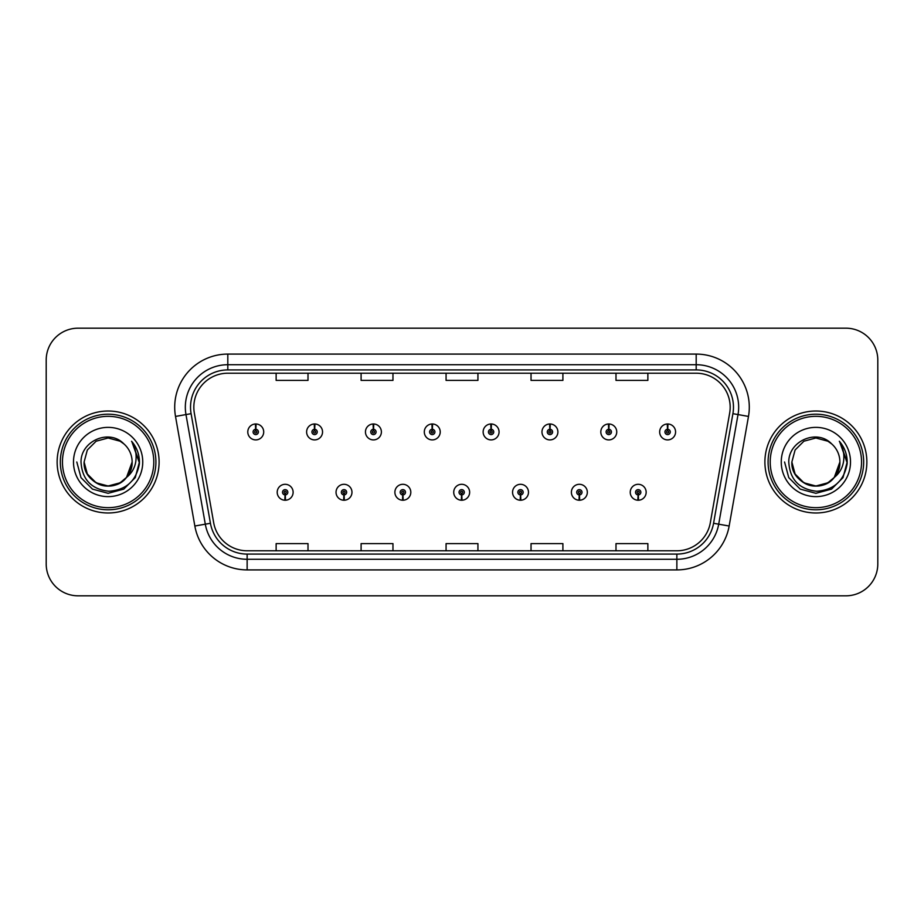 <?xml version="1.0" encoding="UTF-8"?>
<svg xmlns="http://www.w3.org/2000/svg" width="924" height="924" viewBox="0 0 924 924"><rect width="100%" height="100%" fill="white"/><g stroke="black" fill="none" stroke-linecap="round" stroke-linejoin="round"><path stroke-width="1.39" d="M343.89 494.918L343.659 500.231A7.97 7.97 0 0 0 344.352 500.231L344.121 494.918A2.656 2.656 0 0 0 346.662 492.273A2.656 2.656 0 0 0 344.005 489.616A2.656 2.656 0 0 0 341.349 492.273A2.656 2.656 0 0 0 343.89 494.918L343.959 493.335A1.063 1.063 0 0 1 342.943 492.273A1.063 1.063 0 0 1 344.005 491.21A1.063 1.063 0 0 1 345.068 492.273A1.063 1.063 0 0 1 344.051 493.335L344.121 494.918M402.725 494.918L402.494 500.231A7.97 7.97 0 0 0 403.187 500.231L402.956 494.918A2.656 2.656 0 0 0 405.497 492.273A2.656 2.656 0 0 0 402.841 489.616A2.656 2.656 0 0 0 400.184 492.273A2.656 2.656 0 0 0 402.725 494.918L402.795 493.335A1.063 1.063 0 0 1 401.778 492.273A1.063 1.063 0 0 1 402.841 491.21A1.063 1.063 0 0 1 403.904 492.273A1.063 1.063 0 0 1 402.887 493.335L402.956 494.918M461.561 494.918L461.33 500.231A7.97 7.97 0 0 0 462.023 500.231L461.792 494.918A2.656 2.656 0 0 0 464.333 492.273A2.656 2.656 0 0 0 461.677 489.616A2.656 2.656 0 0 0 459.032 492.273A2.656 2.656 0 0 0 461.561 494.918L461.63 493.335A1.063 1.063 0 0 1 460.614 492.273A1.063 1.063 0 0 1 461.677 491.21A1.063 1.063 0 0 1 462.739 492.273A1.063 1.063 0 0 1 461.723 493.335L461.792 494.918M520.408 494.918L520.177 500.231A7.97 7.97 0 0 0 520.87 500.231L520.639 494.918A2.656 2.656 0 0 0 523.18 492.273A2.656 2.656 0 0 0 520.524 489.616A2.656 2.656 0 0 0 517.867 492.273A2.656 2.656 0 0 0 520.408 494.918L520.478 493.335A1.063 1.063 0 0 1 519.461 492.273A1.063 1.063 0 0 1 520.524 491.21A1.063 1.063 0 0 1 521.586 492.273A1.063 1.063 0 0 1 520.57 493.335L520.639 494.918M579.244 494.918L579.013 500.231A7.97 7.97 0 0 0 579.706 500.231L579.475 494.918A2.656 2.656 0 0 0 582.016 492.273A2.656 2.656 0 0 0 579.36 489.616A2.656 2.656 0 0 0 576.703 492.273A2.656 2.656 0 0 0 579.244 494.918L579.313 493.335A1.063 1.063 0 0 1 578.297 492.273A1.063 1.063 0 0 1 579.36 491.21A1.063 1.063 0 0 1 580.422 492.273A1.063 1.063 0 0 1 579.406 493.335L579.475 494.918M638.08 494.918L637.849 500.231A7.97 7.97 0 0 0 638.542 500.231L638.311 494.918A2.656 2.656 0 0 0 640.852 492.273A2.656 2.656 0 0 0 638.195 489.616A2.656 2.656 0 0 0 635.539 492.273A2.656 2.656 0 0 0 638.08 494.918L638.149 493.335A1.063 1.063 0 0 1 637.133 492.273A1.063 1.063 0 0 1 638.195 491.21A1.063 1.063 0 0 1 639.258 492.273A1.063 1.063 0 0 1 638.241 493.335L638.311 494.918M285.054 494.918L284.823 500.231A7.97 7.97 0 0 0 285.516 500.231L285.285 494.918A2.656 2.656 0 0 0 287.826 492.273A2.656 2.656 0 0 0 285.17 489.616A2.656 2.656 0 0 0 282.513 492.273A2.656 2.656 0 0 0 285.054 494.918L285.123 493.335A1.063 1.063 0 0 1 284.107 492.273A1.063 1.063 0 0 1 285.17 491.21A1.063 1.063 0 0 1 286.232 492.273A1.063 1.063 0 0 1 285.216 493.335L285.285 494.918M314.703 429.29L314.934 423.989A7.97 7.97 0 0 0 314.241 423.989L314.472 429.29A2.656 2.656 0 0 0 311.931 431.947A2.656 2.656 0 0 0 314.587 434.603A2.656 2.656 0 0 0 317.244 431.947A2.656 2.656 0 0 0 314.703 429.29L314.634 430.884A1.063 1.063 0 0 1 315.65 431.947A1.063 1.063 0 0 1 314.587 433.01A1.063 1.063 0 0 1 313.525 431.947A1.063 1.063 0 0 1 314.541 430.884L314.472 429.29M373.539 429.29L373.77 423.989A7.97 7.97 0 0 0 373.077 423.989L373.308 429.29A2.656 2.656 0 0 0 370.767 431.947A2.656 2.656 0 0 0 373.423 434.603A2.656 2.656 0 0 0 376.08 431.947A2.656 2.656 0 0 0 373.539 429.29L373.469 430.884A1.063 1.063 0 0 1 374.486 431.947A1.063 1.063 0 0 1 373.423 433.01A1.063 1.063 0 0 1 372.36 431.947A1.063 1.063 0 0 1 373.377 430.884L373.308 429.29M432.374 429.29L432.605 423.989A7.97 7.97 0 0 0 431.912 423.989L432.143 429.29A2.656 2.656 0 0 0 429.602 431.947A2.656 2.656 0 0 0 432.259 434.603A2.656 2.656 0 0 0 434.915 431.947A2.656 2.656 0 0 0 432.374 429.29L432.305 430.884A1.063 1.063 0 0 1 433.321 431.947A1.063 1.063 0 0 1 432.259 433.01A1.063 1.063 0 0 1 431.196 431.947A1.063 1.063 0 0 1 432.213 430.884L432.143 429.29M491.222 429.29L491.452 423.989A7.97 7.97 0 0 0 490.748 423.989L490.991 429.29A2.656 2.656 0 0 0 488.45 431.947A2.656 2.656 0 0 0 491.106 434.603A2.656 2.656 0 0 0 493.751 431.947A2.656 2.656 0 0 0 491.222 429.29L491.152 430.884A1.063 1.063 0 0 1 492.157 431.947A1.063 1.063 0 0 1 491.106 433.01A1.063 1.063 0 0 1 490.043 431.947A1.063 1.063 0 0 1 491.06 430.884L490.991 429.29M550.057 429.29L550.288 423.989A7.97 7.97 0 0 0 549.595 423.989L549.826 429.29A2.656 2.656 0 0 0 547.285 431.947A2.656 2.656 0 0 0 549.942 434.603A2.656 2.656 0 0 0 552.598 431.947A2.656 2.656 0 0 0 550.057 429.29L549.988 430.884A1.063 1.063 0 0 1 551.004 431.947A1.063 1.063 0 0 1 549.942 433.01A1.063 1.063 0 0 1 548.879 431.947A1.063 1.063 0 0 1 549.896 430.884L549.826 429.29M608.893 429.29L609.124 423.989A7.97 7.97 0 0 0 608.431 423.989L608.662 429.29A2.656 2.656 0 0 0 606.121 431.947A2.656 2.656 0 0 0 608.777 434.603A2.656 2.656 0 0 0 611.434 431.947A2.656 2.656 0 0 0 608.893 429.29L608.824 430.884A1.063 1.063 0 0 1 609.84 431.947A1.063 1.063 0 0 1 608.777 433.01A1.063 1.063 0 0 1 607.715 431.947A1.063 1.063 0 0 1 608.731 430.884L608.662 429.29M667.729 429.29L667.96 423.989A7.97 7.97 0 0 0 667.267 423.989L667.498 429.29A2.656 2.656 0 0 0 664.957 431.947A2.656 2.656 0 0 0 667.613 434.603A2.656 2.656 0 0 0 670.27 431.947A2.656 2.656 0 0 0 667.729 429.29L667.659 430.884A1.063 1.063 0 0 1 668.676 431.947A1.063 1.063 0 0 1 667.613 433.01A1.063 1.063 0 0 1 666.551 431.947A1.063 1.063 0 0 1 667.567 430.884L667.498 429.29M255.867 429.29L256.098 423.989A7.97 7.97 0 0 0 255.394 423.989L255.636 429.29A2.656 2.656 0 0 0 253.095 431.947A2.656 2.656 0 0 0 255.752 434.603A2.656 2.656 0 0 0 258.397 431.947A2.656 2.656 0 0 0 255.867 429.29L255.798 430.884A1.063 1.063 0 0 1 256.803 431.947A1.063 1.063 0 0 1 255.752 433.01A1.063 1.063 0 0 1 254.689 431.947A1.063 1.063 0 0 1 255.705 430.884L255.636 429.29M57.138 462A50.982 50.982 0 0 0 108.12 512.982A50.982 50.982 0 0 0 159.101 462A50.982 50.982 0 0 0 108.12 411.018A50.982 50.982 0 0 0 57.138 462A50.982 50.982 0 0 0 108.12 512.982A50.982 50.982 0 0 0 159.101 462A50.982 50.982 0 0 0 108.12 411.018A50.982 50.982 0 0 0 57.138 462M764.899 462A50.982 50.982 0 0 0 815.88 512.982A50.982 50.982 0 0 0 866.862 462A50.982 50.982 0 0 0 815.88 411.018A50.982 50.982 0 0 0 764.899 462A50.982 50.982 0 0 0 815.88 512.982A50.982 50.982 0 0 0 866.862 462A50.982 50.982 0 0 0 815.88 411.018A50.982 50.982 0 0 0 764.899 462M193.832 407.195A33.992 33.992 0 0 1 227.812 373.215L696.188 373.215A33.992 33.992 0 0 1 729.66 413.097L710.325 522.707A33.992 33.992 0 0 1 676.865 550.785L247.135 550.785A33.992 33.992 0 0 1 213.675 522.707L194.34 413.097A33.992 33.992 0 0 1 193.832 407.195M190.529 407.195A37.283 37.283 0 0 0 191.095 413.675L210.429 523.273A37.283 37.283 0 0 0 247.135 554.088L676.865 554.088A37.283 37.283 0 0 0 713.571 523.273L732.905 413.675A37.283 37.283 0 0 0 696.188 369.912L227.812 369.912A37.283 37.283 0 0 0 190.529 407.195M175.514 416.424A53.107 53.107 0 0 1 227.812 354.088L696.188 354.088A53.107 53.107 0 0 1 748.486 416.424L729.151 526.022A53.107 53.107 0 0 1 676.865 569.912L247.135 569.912A53.107 53.107 0 0 1 194.849 526.022L175.514 416.424L185.978 414.576A42.481 42.481 0 0 1 227.812 364.714L696.188 364.714A42.481 42.481 0 0 1 738.022 414.576L718.699 524.185A42.481 42.481 0 0 1 676.865 559.286L247.135 559.286A42.481 42.481 0 0 1 205.301 524.185L185.978 414.576A42.481 42.481 0 0 1 185.331 407.195M877.8 360.037A31.866 31.866 0 0 0 845.934 328.182L78.066 328.182A31.866 31.866 0 0 0 46.2 360.037L46.2 563.963A31.866 31.866 0 0 0 78.066 595.818L845.934 595.818A31.866 31.866 0 0 0 877.8 563.963L877.8 360.037L877.8 563.963M713.571 523.273L718.699 524.185L738.022 414.576L748.486 416.424M446.073 373.215L446.073 380.399L477.927 380.399L477.927 373.215M361.099 373.215L361.099 380.399L392.966 380.399L392.966 373.215M276.137 373.215L276.137 380.399L308.004 380.399L308.004 373.215M531.034 373.215L531.034 380.399L562.901 380.399L562.901 373.215M615.996 373.215L615.996 380.399L647.863 380.399L647.863 373.215M477.927 550.785L477.927 543.601L446.073 543.601L446.073 550.785M392.966 550.785L392.966 543.601L361.099 543.601L361.099 550.785M308.004 550.785L308.004 543.601L276.137 543.601L276.137 550.785M562.901 550.785L562.901 543.601L531.034 543.601L531.034 550.785M647.863 550.785L647.863 543.601L615.996 543.601L615.996 550.785M46.2 360.037L46.2 563.963M845.934 328.182L78.066 328.182M78.066 595.818L845.934 595.818M263.71 431.947A7.97 7.97 0 0 0 256.098 423.989A7.97 7.97 0 0 1 263.71 431.947A7.97 7.97 0 0 1 255.752 439.905A7.97 7.97 0 0 1 247.782 431.947A7.97 7.97 0 0 1 255.394 423.989M277.2 492.273A7.97 7.97 0 0 0 284.823 500.231A7.97 7.97 0 0 1 277.2 492.273A7.97 7.97 0 0 1 285.17 484.303A7.97 7.97 0 0 1 293.127 492.273A7.97 7.97 0 0 1 285.516 500.231M322.545 431.947A7.97 7.97 0 0 0 314.934 423.989A7.97 7.97 0 0 1 322.545 431.947A7.97 7.97 0 0 1 314.587 439.905A7.97 7.97 0 0 1 306.618 431.947A7.97 7.97 0 0 1 314.241 423.989M381.393 431.947A7.97 7.97 0 0 0 373.77 423.989A7.97 7.97 0 0 1 381.393 431.947A7.97 7.97 0 0 1 373.423 439.905A7.97 7.97 0 0 1 365.454 431.947A7.97 7.97 0 0 1 373.077 423.989M440.228 431.947A7.97 7.97 0 0 0 432.605 423.989A7.97 7.97 0 0 1 440.228 431.947A7.97 7.97 0 0 1 432.259 439.905A7.97 7.97 0 0 1 424.301 431.947A7.97 7.97 0 0 1 431.912 423.989M499.064 431.947A7.97 7.97 0 0 0 491.452 423.989A7.97 7.97 0 0 1 499.064 431.947A7.97 7.97 0 0 1 491.106 439.905A7.97 7.97 0 0 1 483.137 431.947A7.97 7.97 0 0 1 490.748 423.989L490.944 428.228M336.036 492.273A7.97 7.97 0 0 0 343.659 500.231A7.97 7.97 0 0 1 336.036 492.273A7.97 7.97 0 0 1 344.005 484.303A7.97 7.97 0 0 1 351.975 492.273A7.97 7.97 0 0 1 344.352 500.231M394.883 492.273A7.97 7.97 0 0 0 402.494 500.231A7.97 7.97 0 0 1 394.883 492.273A7.97 7.97 0 0 1 402.841 484.303A7.97 7.97 0 0 1 410.81 492.273A7.97 7.97 0 0 1 403.187 500.231M453.719 492.273A7.97 7.97 0 0 0 461.33 500.231A7.97 7.97 0 0 1 453.719 492.273A7.97 7.97 0 0 1 461.677 484.303A7.97 7.97 0 0 1 469.646 492.273A7.97 7.97 0 0 1 462.023 500.231L461.838 495.98M132.04 441.799C136.891 447.678 139.351 454.412 139.432 462L139.374 463.802C136.29 480.861 126.126 490.02 108.893 491.268C91.384 489.293 82.097 479.533 81.012 462C80.746 441.141 109.113 428.413 123.851 443.855L120.12 441.21L108.12 437.988L96.119 441.21L87.33 450L84.107 462L87.33 450L96.119 441.21L108.12 437.988L120.12 441.21L123.851 443.855L120.12 441.21L108.12 437.988L96.119 441.21L87.33 450L84.107 462L87.33 450L96.119 441.21L108.12 437.988L120.12 441.21L123.851 443.855L120.12 441.21L108.12 437.988L96.119 441.21L87.33 450L84.107 462L87.33 450L96.119 441.21L108.12 437.988L120.12 441.21L123.851 443.855L120.12 441.21L108.12 437.988L96.119 441.21L87.33 450L84.107 462L87.33 450L96.119 441.21L108.12 437.988L120.12 441.21L123.851 443.855L120.12 441.21L108.12 437.988L96.119 441.21L87.33 450L84.107 462C84.43 471.055 88.438 477.985 96.119 482.79C111.076 492.377 132.94 479.752 132.132 462A24.012 24.012 0 0 0 123.851 443.855L120.12 441.21L108.12 437.988L96.119 441.21L87.33 450L84.107 462C84.43 471.055 88.438 477.985 96.119 482.79C111.076 492.377 132.94 479.752 132.132 462C132.94 479.752 111.076 492.377 96.119 482.79C88.438 477.985 84.43 471.055 84.107 462C83.287 479.752 105.163 492.377 120.12 482.79C127.801 477.985 131.809 471.055 132.132 462C132.94 479.752 111.076 492.377 96.119 482.79C88.438 477.985 84.43 471.055 84.107 462C84.43 471.055 88.438 477.985 96.119 482.79C111.076 492.377 132.94 479.752 132.132 462C132.94 479.752 111.076 492.377 96.119 482.79C88.438 477.985 84.43 471.055 84.107 462L87.33 474L96.119 482.79L108.12 486.012L120.12 482.79L126.519 477.419L132.132 462A24.012 24.012 0 0 1 126.519 477.419C113.767 494.652 82.86 483.633 84.107 462L87.33 474L96.119 482.79L108.12 486.012L120.12 482.79L126.449 477.5M153.788 462A45.669 45.669 0 0 0 108.12 416.331A45.669 45.669 0 0 0 62.451 462A45.669 45.669 0 0 0 108.12 507.669A45.669 45.669 0 0 0 153.788 462M155.913 462A47.794 47.794 0 0 0 108.12 414.206A47.794 47.794 0 0 0 60.326 462A47.794 47.794 0 0 0 108.12 509.794A47.794 47.794 0 0 0 155.913 462M73.493 462A34.627 34.627 0 0 0 108.12 496.627A34.627 34.627 0 0 0 142.746 462A34.627 34.627 0 0 0 108.12 427.373A34.627 34.627 0 0 0 73.493 462M139.432 462.243L139.432 462C139.339 454.123 136.717 447.216 131.566 441.256C135.482 447.678 136.868 454.596 135.713 462C134.592 468.295 131.52 473.434 126.519 477.419M131.797 441.522L139.42 462.912L131.797 441.522L139.42 462.912L131.797 441.522L139.42 462.912L131.797 441.522L139.42 462.912L131.797 441.522L139.42 462.912L131.797 441.522L139.432 462L135.239 477.65L123.77 489.119L108.12 493.312L92.469 489.119L81 477.65L76.808 462M839.789 441.788L839.789 441.788C844.651 447.678 847.112 454.412 847.192 462L847.135 463.802C844.051 480.861 833.887 490.02 816.654 491.268C799.144 489.293 789.858 479.533 788.773 462C788.507 441.141 816.874 428.413 831.612 443.855L827.881 441.21L815.88 437.988L803.88 441.21L795.09 450L791.868 462L795.09 450L803.88 441.21L815.88 437.988L827.881 441.21L831.612 443.855L827.881 441.21L815.88 437.988L803.88 441.21L795.09 450L791.868 462L795.09 450L803.88 441.21L815.88 437.988L827.881 441.21L831.612 443.855L827.881 441.21L815.88 437.988L803.88 441.21L795.09 450L791.868 462L795.09 450L803.88 441.21L815.88 437.988L827.881 441.21L831.612 443.855L827.881 441.21L815.88 437.988L803.88 441.21L795.09 450L791.868 462L795.09 450L803.88 441.21L815.88 437.988L827.881 441.21L831.612 443.855L827.881 441.21L815.88 437.988L803.88 441.21L795.09 450L791.868 462C792.191 471.055 796.199 477.985 803.88 482.79C818.837 492.377 840.713 479.752 839.893 462A24.012 24.012 0 0 0 831.612 443.855L827.881 441.21L815.88 437.988L803.88 441.21L795.09 450L791.868 462C792.191 471.055 796.199 477.985 803.88 482.79C818.837 492.377 840.713 479.752 839.893 462C840.713 479.752 818.837 492.377 803.88 482.79C796.199 477.985 792.191 471.055 791.868 462C791.059 479.752 812.924 492.377 827.881 482.79C835.562 477.985 839.569 471.055 839.893 462C840.713 479.752 818.837 492.377 803.88 482.79C796.199 477.985 792.191 471.055 791.868 462C792.191 471.055 796.199 477.985 803.88 482.79C818.837 492.377 840.713 479.752 839.893 462C840.713 479.752 818.837 492.377 803.88 482.79C796.199 477.985 792.191 471.055 791.868 462C792.191 471.055 796.199 477.985 803.88 482.79C818.837 492.377 840.713 479.752 839.893 462L834.28 477.419A24.012 24.012 0 0 0 839.893 462M847.192 462.243L847.192 462C847.1 454.123 844.478 447.216 839.327 441.256C843.242 447.678 844.628 454.596 843.473 462C842.353 468.295 839.281 473.434 834.28 477.419C821.54 494.652 790.621 483.633 791.868 462L795.09 474L803.88 482.79L815.88 486.012L827.881 482.79L834.222 477.5M861.549 462A45.669 45.669 0 0 0 815.88 416.331A45.669 45.669 0 0 0 770.212 462A45.669 45.669 0 0 0 815.88 507.669A45.669 45.669 0 0 0 861.549 462M863.674 462A47.794 47.794 0 0 0 815.88 414.206A47.794 47.794 0 0 0 768.087 462A47.794 47.794 0 0 0 815.88 509.794A47.794 47.794 0 0 0 863.674 462M781.254 462A34.627 34.627 0 0 0 815.88 496.627A34.627 34.627 0 0 0 850.507 462A34.627 34.627 0 0 0 815.88 427.373A34.627 34.627 0 0 0 781.254 462M847.192 462L847.181 462.912L847.192 462M839.569 441.522L847.181 462.912L839.569 441.522L847.181 462.912L839.569 441.522L847.181 462.912L839.569 441.522L847.181 462.912L839.569 441.522L847.192 462L843 477.65L831.531 489.119L815.88 493.312L800.23 489.119L788.761 477.65L784.568 462M557.9 431.947A7.97 7.97 0 0 0 550.288 423.989A7.97 7.97 0 0 1 557.9 431.947A7.97 7.97 0 0 1 549.942 439.905A7.97 7.97 0 0 1 541.972 431.947A7.97 7.97 0 0 1 549.595 423.989L549.78 428.228M616.747 431.947A7.97 7.97 0 0 0 609.124 423.989A7.97 7.97 0 0 1 616.747 431.947A7.97 7.97 0 0 1 608.777 439.905A7.97 7.97 0 0 1 600.808 431.947A7.97 7.97 0 0 1 608.431 423.989L608.616 428.228M675.583 431.947A7.97 7.97 0 0 0 667.96 423.989A7.97 7.97 0 0 1 675.583 431.947A7.97 7.97 0 0 1 667.613 439.905A7.97 7.97 0 0 1 659.655 431.947A7.97 7.97 0 0 1 667.267 423.989L667.451 428.228M512.554 492.273A7.97 7.97 0 0 0 520.177 500.231A7.97 7.97 0 0 1 512.554 492.273A7.97 7.97 0 0 1 520.524 484.303A7.97 7.97 0 0 1 528.482 492.273A7.97 7.97 0 0 1 520.87 500.231L520.686 495.98M571.39 492.273A7.97 7.97 0 0 0 579.013 500.231A7.97 7.97 0 0 1 571.39 492.273A7.97 7.97 0 0 1 579.36 484.303A7.97 7.97 0 0 1 587.329 492.273A7.97 7.97 0 0 1 579.706 500.231L579.521 495.98M630.237 492.273A7.97 7.97 0 0 0 637.849 500.231A7.97 7.97 0 0 1 630.237 492.273A7.97 7.97 0 0 1 638.195 484.303A7.97 7.97 0 0 1 646.165 492.273A7.97 7.97 0 0 1 638.542 500.231L638.357 495.98M696.188 354.088L696.188 369.912M185.978 414.576L191.095 413.675M247.135 569.912L247.135 554.088M676.865 554.088L676.865 569.912M194.849 526.022L210.429 523.273M732.905 413.675L738.022 414.576M227.812 354.088L227.812 369.912M718.699 524.185L729.151 526.022"/></g></svg>
